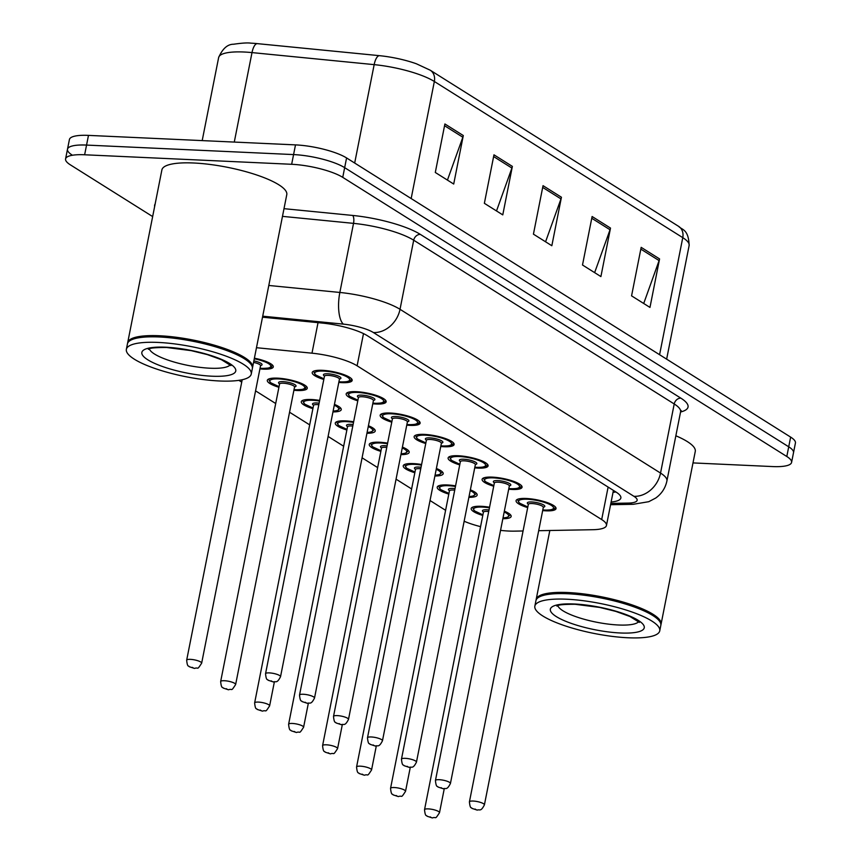 <?xml version="1.0" encoding="UTF-8"?>
<svg xmlns="http://www.w3.org/2000/svg" width="861" height="861" viewBox="0 0 861 861"><rect width="100%" height="100%" fill="white"/><g stroke="black" fill="none" stroke-linecap="round" stroke-linejoin="round"><path stroke-width="1.29" d="M357.789 400.817A20.373 4.897 11.2 0 1 346.187 393.886A20.373 4.897 11.2 0 1 356.357 391.68A20.373 4.897 11.2 0 1 376.666 395.565A20.373 4.897 11.2 0 1 386.148 401.807A20.373 4.897 11.2 0 1 375.977 404.013A20.373 4.897 11.2 0 1 372.781 403.777M391.777 422.17A20.373 4.897 11.2 0 1 380.164 415.25A20.373 4.897 11.2 0 1 390.334 413.032A20.373 4.897 11.2 0 1 410.654 416.918A20.373 4.897 11.2 0 1 420.125 423.16A20.373 4.897 11.2 0 1 409.954 425.377A20.373 4.897 11.2 0 1 406.758 425.14M425.754 443.533A20.373 4.897 11.2 0 1 414.141 436.613A20.373 4.897 11.2 0 1 424.312 434.396A20.373 4.897 11.2 0 1 444.631 438.281A20.373 4.897 11.2 0 1 454.113 444.524A20.373 4.897 11.2 0 1 443.942 446.741A20.373 4.897 11.2 0 1 440.735 446.504M459.731 464.897A20.373 4.897 11.2 0 1 448.118 457.966A20.373 4.897 11.2 0 1 458.289 455.76A20.373 4.897 11.2 0 1 478.608 459.645A20.373 4.897 11.2 0 1 488.09 465.887A20.373 4.897 11.2 0 1 477.92 468.093A20.373 4.897 11.2 0 1 474.712 467.857M493.708 486.25A20.373 4.897 11.2 0 1 482.106 479.329A20.373 4.897 11.2 0 1 492.266 477.123A20.373 4.897 11.2 0 1 512.586 480.998A20.373 4.897 11.2 0 1 522.067 487.24A20.373 4.897 11.2 0 1 511.897 489.457A20.373 4.897 11.2 0 1 508.7 489.22M527.685 507.613A20.373 4.897 11.2 0 1 516.083 500.693A20.373 4.897 11.2 0 1 526.254 498.476A20.373 4.897 11.2 0 1 546.563 502.361A20.373 4.897 11.2 0 1 556.045 508.603A20.373 4.897 11.2 0 1 545.874 510.821A20.373 4.897 11.2 0 1 542.678 510.584M323.811 379.453A20.373 4.897 11.2 0 1 312.209 372.533A20.373 4.897 11.2 0 1 322.369 370.316A20.373 4.897 11.2 0 1 342.689 374.201A20.373 4.897 11.2 0 1 352.171 380.444A20.373 4.897 11.2 0 1 342 382.65A20.373 4.897 11.2 0 1 338.803 382.424M278.921 387.289A20.373 4.897 11.2 0 1 267.308 380.368A20.373 4.897 11.2 0 1 277.479 378.151A20.373 4.897 11.2 0 1 297.798 382.036A20.373 4.897 11.2 0 1 307.269 388.279A20.373 4.897 11.2 0 1 297.099 390.496A20.373 4.897 11.2 0 1 293.902 390.259M312.898 408.652A20.373 4.897 11.2 0 1 301.285 401.732A20.373 4.897 11.2 0 1 311.456 399.515A20.373 4.897 11.2 0 1 319.657 400.419M334.445 404.39A20.373 4.897 11.2 0 1 341.257 409.642A20.373 4.897 11.2 0 1 332.959 411.902M346.875 430.005A20.373 4.897 11.2 0 1 335.263 423.085A20.373 4.897 11.2 0 1 345.433 420.878A20.373 4.897 11.2 0 1 353.645 421.782M368.433 425.754A20.373 4.897 11.2 0 1 375.235 430.995A20.373 4.897 11.2 0 1 366.937 433.266M380.853 451.368A20.373 4.897 11.2 0 1 369.251 444.448A20.373 4.897 11.2 0 1 379.41 442.231A20.373 4.897 11.2 0 1 387.622 443.135M402.41 447.107A20.373 4.897 11.2 0 1 409.212 452.359A20.373 4.897 11.2 0 1 400.925 454.619M414.83 472.732A20.373 4.897 11.2 0 1 403.228 465.812A20.373 4.897 11.2 0 1 413.398 463.595A20.373 4.897 11.2 0 1 421.599 464.499M436.387 468.47A20.373 4.897 11.2 0 1 443.189 473.722A20.373 4.897 11.2 0 1 434.902 475.982M448.818 494.096A20.373 4.897 11.2 0 1 437.205 487.165A20.373 4.897 11.2 0 1 447.376 484.958A20.373 4.897 11.2 0 1 455.577 485.862M470.364 489.834A20.373 4.897 11.2 0 1 477.166 495.086A20.373 4.897 11.2 0 1 468.879 497.346M482.795 515.448A20.373 4.897 11.2 0 1 471.182 508.528A20.373 4.897 11.2 0 1 481.353 506.311A20.373 4.897 11.2 0 1 489.554 507.215M504.342 511.186A20.373 4.897 11.2 0 1 511.154 516.439A20.373 4.897 11.2 0 1 502.856 518.709M254.393 358.187A20.373 4.897 11.2 0 1 273.292 366.915A20.373 4.897 11.2 0 1 263.122 369.132A20.373 4.897 11.2 0 1 259.925 368.895M538.695 530.699L592.798 529.709A38.196 9.18 -168.8 0 0 606.467 525.468A38.196 9.18 -168.8 0 0 601.688 519.56L357.111 365.807A38.196 9.18 -168.8 0 0 311.983 353.182L256.47 347.704M500.553 530.365A38.196 9.18 -168.8 0 0 514.286 531.14L523.058 530.979M464.144 521.239A38.196 9.18 -168.8 0 0 480.578 526.652M238.863 380.347L241.726 382.155M255.577 390.862L275.703 403.518M289.554 412.225L309.68 424.871M328.106 436.452L343.657 446.235M362.083 457.815L377.645 467.598M396.06 479.168L411.623 488.951M430.037 500.532L445.6 510.315M250.874 43.158L250.777 43.147A41.758 10.031 11.2 0 1 250.874 43.158A41.758 10.031 11.2 0 1 257.288 43.631L379.453 55.674A41.758 10.031 11.2 0 1 416.39 63.779L430.22 70.204L678.64 226.368A12.732 10.472 122.2 0 1 682.762 237.647L434.342 81.483A12.732 10.472 -57.8 0 0 430.22 70.204M152.655 216.574L70.354 164.838A38.196 9.18 11.2 0 1 65.576 158.919A38.196 9.18 11.2 0 1 84.636 154.776L291.653 164.29A38.196 9.18 11.2 0 1 342.743 177.355L786.803 456.502L788.719 446.805A38.196 9.18 11.2 0 1 793.508 452.725A38.196 9.18 11.2 0 0 788.719 446.805L344.658 167.658L788.719 446.805L790.646 437.108A38.196 9.18 11.2 0 1 795.424 443.028L791.582 462.422A38.196 9.18 11.2 0 1 772.521 466.565L692.997 462.917M291.653 164.29L293.579 154.582A38.196 9.18 11.2 0 1 344.658 167.658A38.196 9.18 11.2 0 0 293.579 154.582L86.563 145.078L293.579 154.582L295.495 144.885A38.196 9.18 11.2 0 1 346.585 157.95L790.646 437.108M72.281 155.141A38.196 9.18 11.2 0 1 67.492 149.222A38.196 9.18 11.2 0 1 86.563 145.078A38.196 9.18 11.2 0 0 67.492 149.222L69.418 139.525A38.196 9.18 11.2 0 1 88.479 135.381L295.495 144.885M659.569 258.924L649.969 307.42L631.565 295.85L641.176 247.355L659.569 258.924A10.181 8.373 -57.8 0 1 659.106 260.603L640.821 249.109M512.37 166.388L502.77 214.884L484.366 203.314L493.966 154.819L512.37 166.388A10.181 8.373 -57.8 0 1 511.908 168.067L493.622 156.573M463.304 135.543L453.704 184.039L435.3 172.469L444.9 123.973L463.304 135.543A10.181 8.373 -57.8 0 1 462.841 137.222L444.556 125.728M610.503 228.079L600.903 276.575L582.499 265.005L592.11 216.509L610.503 228.079A10.181 8.373 -57.8 0 1 610.04 229.758L591.755 218.263M561.437 197.234L551.836 245.729L533.433 234.16L543.033 185.664L561.437 197.234A10.181 8.373 -57.8 0 1 560.974 198.913L542.688 187.418M545.573 241.79L560.974 198.913M594.639 272.636L610.04 229.758M447.44 180.1L462.841 137.222M496.506 210.945L511.908 168.067M643.705 303.481L659.106 260.603M786.803 456.502A38.196 9.18 11.2 0 1 791.582 462.422M611.116 502.017A38.196 9.18 -168.8 0 0 620.856 497.992A38.196 9.18 -168.8 0 0 616.067 492.072L367.335 335.704A38.196 9.18 -168.8 0 0 322.197 323.069L262.519 317.192M615.906 491.965A38.196 9.18 11.2 0 1 613.032 492.32M127.611 343.291A63.66 15.294 11.2 0 1 127.686 342.667A63.66 15.294 11.2 0 1 159.457 335.758A63.66 15.294 11.2 0 1 222.956 347.898A63.66 15.294 11.2 0 1 252.574 367.399A63.66 15.294 11.2 0 1 252.402 367.991M127.686 342.667L161.89 169.918A63.66 15.294 11.2 0 1 193.671 162.998A63.66 15.294 11.2 0 1 257.159 175.138A63.66 15.294 11.2 0 1 286.778 194.64L252.574 367.399M126.363 349.34L127.439 343.883A63.66 15.294 11.2 0 1 130.119 340.558L130.84 340.106A63.025 15.143 11.2 0 1 159.651 336.554A63.025 15.143 11.2 0 1 250.637 363.826L251.132 364.515A63.66 15.294 11.2 0 1 252.338 368.616L251.251 374.072A63.66 15.294 11.2 0 1 219.48 380.982A63.66 15.294 11.2 0 1 155.981 368.842A63.66 15.294 11.2 0 1 126.363 349.34A63.66 15.294 11.2 0 1 158.144 342.43A63.66 15.294 11.2 0 1 221.632 354.56A63.66 15.294 11.2 0 1 251.251 374.072M130.119 340.558A63.66 15.294 11.2 0 1 159.22 336.974A63.66 15.294 11.2 0 1 251.132 364.515M536.102 600.074A63.66 15.294 11.2 0 1 536.166 599.46A63.66 15.294 11.2 0 1 567.948 592.54A63.66 15.294 11.2 0 1 631.447 604.68A63.66 15.294 11.2 0 1 661.065 624.193A63.66 15.294 11.2 0 1 660.893 624.785M534.853 606.122L535.929 600.666A63.66 15.294 11.2 0 1 538.609 597.34L539.33 596.899A63.025 15.143 11.2 0 1 568.131 593.347A63.025 15.143 11.2 0 1 659.117 620.609L659.612 621.298A63.66 15.294 11.2 0 1 660.817 625.398L659.741 630.855A63.66 15.294 11.2 0 1 627.96 637.764A63.66 15.294 11.2 0 1 564.472 625.635A63.66 15.294 11.2 0 1 534.853 606.122A63.66 15.294 11.2 0 1 566.624 599.213A63.66 15.294 11.2 0 1 630.123 611.353A63.66 15.294 11.2 0 1 659.741 630.855M538.609 597.34A63.66 15.294 11.2 0 1 567.711 593.756A63.66 15.294 11.2 0 1 659.612 621.298M675.853 435.784A63.66 15.294 11.2 0 1 695.268 451.433L661.065 624.193M318.032 322.66L311.983 353.182M363.493 333.605L357.111 365.807M608.124 487.068L601.688 519.56M411.16 198.547L434.342 81.483A50.928 12.237 -168.8 0 0 374.169 64.64L252.004 52.596A50.928 12.237 -168.8 0 0 244.061 52.015A50.928 12.237 -168.8 0 0 218.64 57.547L202.195 140.601M257.288 43.631A12.732 4.649 -84.4 0 0 252.004 52.596L234.278 142.076M678.64 226.368C681.708 229.909 688.596 228.822 689.134 245.536A50.928 12.237 -168.8 0 0 682.762 237.647L659.58 354.71M354.678 163.041L374.169 64.64A12.732 4.649 -84.4 0 1 379.453 55.674M88.479 135.381L84.636 154.776M346.585 157.95L342.743 177.355M154.636 206.554A57.289 13.765 11.2 0 1 155.152 203.939M284.001 208.674L352.655 215.444A57.289 13.765 11.2 0 1 420.351 234.396L680.868 398.159A57.289 13.765 11.2 0 1 680.567 411.988M268.793 285.465L339.847 292.46L353.527 223.365L282.483 216.359M610.836 503.405L628.013 503.093A25.464 6.113 -168.8 0 0 633.944 496.323L373.426 332.55A25.464 6.113 -168.8 0 0 343.345 324.134A25.464 9.299 -84.4 0 1 339.847 292.46A50.928 12.237 11.2 0 1 400.021 309.303L413.7 240.208A50.928 12.237 -168.8 0 0 353.527 223.365A6.361 2.325 95.6 0 0 352.655 215.444M373.426 332.55A25.464 20.944 -57.8 0 0 400.021 309.303L660.538 473.076L674.217 403.97L413.7 240.208A6.361 5.231 122.2 0 1 420.351 234.396M633.944 496.323A25.464 20.944 -57.8 0 0 660.538 473.076A50.928 12.237 11.2 0 1 666.909 480.965L680.588 411.859A50.928 12.237 -168.8 0 0 674.217 403.97A6.361 5.231 122.2 0 1 680.868 398.159M343.345 324.134L262.713 316.191M610.578 504.718L633.287 504.298A25.464 16.574 -91 0 1 628.013 503.093M272.259 364.892A19.093 4.585 11.2 0 1 272.28 365.462C270.16 366.538 275.52 367.991 262.078 368.422L260.044 368.282M260.054 368.239A17.823 4.283 -168.8 0 0 261.895 368.357A17.823 4.283 -168.8 0 0 270.365 365.15A17.823 4.283 -168.8 0 0 254.275 358.789M190.485 659.365A7.641 1.84 11.2 0 1 198.105 660.828A7.641 1.84 11.2 0 1 201.657 663.164C196.523 671.096 198.945 666.801 194.489 668.427L189.205 666.694C188.742 665.198 187.494 668.179 186.665 660.204A7.641 1.84 11.2 0 1 190.485 659.365M193.574 668.125L192.347 667.361L193.574 668.125M201.657 663.164L260.56 365.656A7.641 1.84 -168.8 0 0 253.564 362.406M253.866 360.888A8.911 2.142 11.2 0 1 260.603 365.527M323.93 378.84L315.277 374.772L313.695 371.565A19.093 4.585 11.2 0 1 313.942 371.048M338.933 381.767A17.823 4.283 -168.8 0 0 340.773 381.886A17.823 4.283 -168.8 0 0 347.446 377.183A17.823 4.283 -168.8 0 0 323.596 371.091A17.823 4.283 -168.8 0 0 314.685 373.276A17.823 4.283 -168.8 0 0 323.94 378.797M324.5 376.096A8.911 2.142 11.2 0 1 327.89 373.782A8.911 2.142 11.2 0 1 338.599 376.192A8.911 2.142 11.2 0 1 339.482 379.044M339.417 378.905L339.438 379.184A7.641 1.84 -168.8 0 0 335.887 376.838A7.641 1.84 -168.8 0 0 328.267 375.385A7.641 1.84 -168.8 0 0 324.457 376.214L324.586 375.977M280.535 676.692C276.822 684.064 275.768 680.89 273.357 681.955L268.083 680.222C267.62 678.716 266.372 681.708 265.543 673.722A7.641 1.84 11.2 0 1 269.364 672.893A7.641 1.84 11.2 0 1 276.973 674.346A7.641 1.84 11.2 0 1 280.535 676.692L339.438 379.184M271.226 680.879L272.453 681.654L271.226 680.879M351.127 378.409A19.093 4.585 11.2 0 1 351.159 378.98L351.256 378.528M306.236 386.245A19.093 4.585 11.2 0 1 306.268 386.815C304.137 387.902 309.508 389.355 296.055 389.785L294.021 389.646M294.031 389.602A17.823 4.283 -168.8 0 0 295.883 389.721A17.823 4.283 -168.8 0 0 302.545 385.028A17.823 4.283 -168.8 0 0 278.706 378.926A17.823 4.283 -168.8 0 0 269.784 381.111A17.823 4.283 -168.8 0 0 279.05 386.632M279.599 383.931A8.911 2.142 11.2 0 1 283 381.627A8.911 2.142 11.2 0 1 293.698 384.028A8.911 2.142 11.2 0 1 294.58 386.89M279.556 384.049L220.653 681.557A7.641 1.84 11.2 0 1 224.463 680.728A7.641 1.84 11.2 0 1 232.083 682.181A7.641 1.84 11.2 0 1 235.634 684.527L294.548 387.019A7.641 1.84 -168.8 0 0 290.986 384.673A7.641 1.84 -168.8 0 0 283.366 383.22A7.641 1.84 -168.8 0 0 279.556 384.049L279.685 383.812M227.552 689.489L226.325 688.714L227.552 689.489M340.213 407.608A19.093 4.585 11.2 0 1 340.246 408.179L337.555 410.546L333.11 411.171M333.121 411.095A17.823 4.283 -168.8 0 0 334.294 405.197M319.539 401.022A17.823 4.283 -168.8 0 0 312.683 400.29A17.823 4.283 -168.8 0 0 303.772 402.474A17.823 4.283 -168.8 0 0 313.027 407.996M313.576 405.294A8.911 2.142 11.2 0 1 316.977 402.98A8.911 2.142 11.2 0 1 319.119 403.174M318.818 404.702A7.641 1.84 -168.8 0 0 317.354 404.584A7.641 1.84 -168.8 0 0 313.533 405.413L313.662 405.165M258.44 702.092A7.641 1.84 11.2 0 1 266.06 703.545A7.641 1.84 11.2 0 1 269.611 705.891C264.488 713.823 266.91 709.518 262.444 711.143L257.17 709.41C256.696 707.914 255.459 710.906 254.63 702.92A7.641 1.84 11.2 0 1 258.44 702.092M261.54 710.852L260.313 710.077L261.54 710.852M374.191 428.972A19.093 4.585 11.2 0 1 374.223 429.542L371.543 431.91L367.087 432.534M367.098 432.459A17.823 4.283 -168.8 0 0 368.271 426.55M353.516 422.385A17.823 4.283 -168.8 0 0 346.66 421.642A17.823 4.283 -168.8 0 0 337.749 423.838A17.823 4.283 -168.8 0 0 347.005 429.359M347.553 426.647A8.911 2.142 11.2 0 1 350.954 424.344A8.911 2.142 11.2 0 1 353.096 424.527M352.795 426.055A7.641 1.84 -168.8 0 0 351.331 425.947A7.641 1.84 -168.8 0 0 347.51 426.776L347.64 426.529M292.417 723.455A7.641 1.84 11.2 0 1 300.037 724.908A7.641 1.84 11.2 0 1 303.599 727.244C298.466 735.176 300.887 730.881 296.421 732.507L291.147 730.774C290.674 729.278 289.436 732.259 288.607 724.284A7.641 1.84 11.2 0 1 292.417 723.455M295.517 732.216L294.29 731.441L295.517 732.216M408.168 450.325A19.093 4.585 11.2 0 1 408.2 450.906L405.52 453.263L401.065 453.887M401.075 453.822A17.823 4.283 -168.8 0 0 402.248 447.914M387.504 443.749A17.823 4.283 -168.8 0 0 380.637 443.006A17.823 4.283 -168.8 0 0 371.726 445.191A17.823 4.283 -168.8 0 0 380.982 450.712L372.318 446.698L370.736 443.48A19.093 4.585 11.2 0 1 370.983 442.963M381.541 448.011A8.911 2.142 11.2 0 1 384.932 445.707A8.911 2.142 11.2 0 1 387.073 445.89M386.772 447.419A7.641 1.84 -168.8 0 0 385.308 447.3A7.641 1.84 -168.8 0 0 381.498 448.129L381.627 447.892M326.405 744.808A7.641 1.84 11.2 0 1 334.014 746.272A7.641 1.84 11.2 0 1 337.577 748.607C332.443 756.539 334.864 752.245 330.398 753.87L325.124 752.137C324.662 750.641 323.413 753.623 322.584 745.637A7.641 1.84 11.2 0 1 326.405 744.808M329.494 753.569L328.267 752.805L329.494 753.569M357.918 400.204L349.254 396.135L347.672 392.928A19.093 4.585 11.2 0 1 347.919 392.412M372.91 403.12A17.823 4.283 -168.8 0 0 374.75 403.249A17.823 4.283 -168.8 0 0 381.423 398.546A17.823 4.283 -168.8 0 0 357.584 392.444A17.823 4.283 -168.8 0 0 348.662 394.639A17.823 4.283 -168.8 0 0 357.918 400.161M358.477 397.459A8.911 2.142 11.2 0 1 361.878 395.145A8.911 2.142 11.2 0 1 372.576 397.556A8.911 2.142 11.2 0 1 373.459 400.408M373.394 400.268L373.416 400.537A7.641 1.84 -168.8 0 0 369.864 398.202A7.641 1.84 -168.8 0 0 362.244 396.749A7.641 1.84 -168.8 0 0 358.434 397.578L358.563 397.33M314.513 698.045C310.799 705.428 309.756 702.242 307.345 703.308L302.06 701.575C301.598 700.079 300.349 703.06 299.52 695.085A7.641 1.84 11.2 0 1 303.341 694.257A7.641 1.84 11.2 0 1 310.961 695.71A7.641 1.84 11.2 0 1 314.513 698.045L373.416 400.537M305.203 702.242L306.43 703.017L305.203 702.242M385.115 399.773A19.093 4.585 11.2 0 1 385.136 400.343L385.233 399.881M391.895 421.567L383.231 417.499L381.649 414.281A19.093 4.585 11.2 0 1 381.897 413.764M406.887 424.484A17.823 4.283 -168.8 0 0 408.727 424.602A17.823 4.283 -168.8 0 0 415.4 419.91A17.823 4.283 -168.8 0 0 391.561 413.807A17.823 4.283 -168.8 0 0 382.639 415.992A17.823 4.283 -168.8 0 0 391.906 421.513M392.455 418.812A8.911 2.142 11.2 0 1 395.856 416.509A8.911 2.142 11.2 0 1 406.553 418.92A8.911 2.142 11.2 0 1 407.436 421.772M407.371 421.632L407.404 421.901A7.641 1.84 -168.8 0 0 403.841 419.565A7.641 1.84 -168.8 0 0 396.221 418.102A7.641 1.84 -168.8 0 0 392.412 418.93L392.541 418.694M348.49 719.409C344.777 726.781 343.733 723.606 341.322 724.671L336.038 722.939C335.575 721.443 334.337 724.424 333.508 716.438A7.641 1.84 11.2 0 1 337.318 715.609A7.641 1.84 11.2 0 1 344.938 717.073A7.641 1.84 11.2 0 1 348.49 719.409L407.404 421.901M339.18 723.606L340.407 724.37L339.18 723.606M419.092 421.137A19.093 4.585 11.2 0 1 419.124 421.707L419.21 421.244M425.872 442.92L417.208 438.852L415.626 435.644A19.093 4.585 11.2 0 1 415.874 435.128M440.864 445.847A17.823 4.283 -168.8 0 0 442.715 445.966A17.823 4.283 -168.8 0 0 449.377 441.262A17.823 4.283 -168.8 0 0 425.538 435.171A17.823 4.283 -168.8 0 0 416.616 437.356A17.823 4.283 -168.8 0 0 425.883 442.877M426.432 440.175A8.911 2.142 11.2 0 1 429.833 437.872A8.911 2.142 11.2 0 1 440.531 440.272A8.911 2.142 11.2 0 1 441.413 443.135M441.349 442.995L441.381 443.264A7.641 1.84 -168.8 0 0 437.829 440.918A7.641 1.84 -168.8 0 0 430.209 439.465A7.641 1.84 -168.8 0 0 426.389 440.294L426.518 440.057M382.467 740.772C378.754 748.144 377.71 744.969 375.299 746.035L370.026 744.302C369.552 742.806 368.314 745.787 367.486 737.802A7.641 1.84 11.2 0 1 371.295 736.973A7.641 1.84 11.2 0 1 378.915 738.426A7.641 1.84 11.2 0 1 382.467 740.772L441.381 443.264M373.168 744.959L374.395 745.734L373.168 744.959M453.069 442.489A19.093 4.585 11.2 0 1 453.101 443.06L453.187 442.608M230.199 364.827A41.511 9.977 11.2 0 1 210.009 368.217A41.511 9.977 11.2 0 1 149.351 348.823M211.871 376.203A47.882 11.505 11.2 0 1 147.834 359.823A47.882 11.505 11.2 0 1 165.742 347.209A47.882 11.505 11.2 0 1 229.779 363.59A47.882 11.505 11.2 0 1 211.871 376.203M638.69 621.62A41.511 9.977 11.2 0 1 618.499 625A41.511 9.977 11.2 0 1 557.842 605.606M620.361 632.986A47.882 11.505 11.2 0 1 556.324 616.605A47.882 11.505 11.2 0 1 574.233 603.991A47.882 11.505 11.2 0 1 638.27 620.372A47.882 11.505 11.2 0 1 620.361 632.986M442.156 471.688A19.093 4.585 11.2 0 1 442.177 472.258L439.497 474.626L435.042 475.25M435.063 475.175A17.823 4.283 -168.8 0 0 436.226 469.277M421.481 465.101A17.823 4.283 -168.8 0 0 414.625 464.37A17.823 4.283 -168.8 0 0 405.703 466.554A17.823 4.283 -168.8 0 0 414.959 472.076L406.295 468.05L404.713 464.843A19.093 4.585 11.2 0 1 404.961 464.327M415.519 469.374A8.911 2.142 11.2 0 1 418.92 467.06A8.911 2.142 11.2 0 1 421.051 467.254M420.749 468.782A7.641 1.84 -168.8 0 0 419.285 468.664A7.641 1.84 -168.8 0 0 415.476 469.493L415.605 469.256M360.382 766.172A7.641 1.84 11.2 0 1 368.002 767.625A7.641 1.84 11.2 0 1 371.554 769.971C366.42 777.903 368.842 773.598 364.386 775.234L359.102 773.501C358.639 771.994 357.39 774.986 356.562 767A7.641 1.84 11.2 0 1 360.382 766.172M363.471 774.932L362.244 774.157L363.471 774.932M476.133 493.052A19.093 4.585 11.2 0 1 476.165 493.622L473.475 495.99L469.019 496.614M469.041 496.539A17.823 4.283 -168.8 0 0 470.203 490.63M455.458 486.465A17.823 4.283 -168.8 0 0 448.603 485.722A17.823 4.283 -168.8 0 0 439.68 487.918A17.823 4.283 -168.8 0 0 448.947 493.439L440.272 489.414L438.69 486.207A19.093 4.585 11.2 0 1 438.938 485.69M449.496 490.738A8.911 2.142 11.2 0 1 452.897 488.424A8.911 2.142 11.2 0 1 455.038 488.607M454.726 490.135A7.641 1.84 -168.8 0 0 453.263 490.027A7.641 1.84 -168.8 0 0 449.453 490.856L449.582 490.609M394.36 787.535A7.641 1.84 11.2 0 1 401.979 788.988A7.641 1.84 11.2 0 1 405.531 791.324C400.397 799.256 402.819 794.961 398.363 796.586L393.079 794.854C392.616 793.358 391.378 796.339 390.55 788.364A7.641 1.84 11.2 0 1 394.36 787.535M397.448 796.296L396.221 795.521L397.448 796.296M510.11 514.415A19.093 4.585 11.2 0 1 510.142 514.986L507.452 517.353L503.007 517.967M503.018 517.902A17.823 4.283 -168.8 0 0 504.191 511.994M489.435 507.829A17.823 4.283 -168.8 0 0 482.58 507.086A17.823 4.283 -168.8 0 0 473.658 509.271A17.823 4.283 -168.8 0 0 482.924 514.792M483.473 512.091A8.911 2.142 11.2 0 1 486.874 509.787A8.911 2.142 11.2 0 1 489.016 509.97M488.714 511.499A7.641 1.84 -168.8 0 0 487.251 511.38A7.641 1.84 -168.8 0 0 483.43 512.209L483.559 511.972M428.337 808.888A7.641 1.84 11.2 0 1 435.957 810.352A7.641 1.84 11.2 0 1 439.508 812.687C434.385 820.619 436.807 816.325 432.34 817.95L427.067 816.217C426.593 814.721 425.356 817.702 424.527 809.717A7.641 1.84 11.2 0 1 428.337 808.888M431.436 817.649L430.209 816.885L431.436 817.649M459.849 464.283L451.186 460.215L449.614 457.008A19.093 4.585 11.2 0 1 449.862 456.491M474.841 467.211A17.823 4.283 -168.8 0 0 476.693 467.329A17.823 4.283 -168.8 0 0 483.355 462.626A17.823 4.283 -168.8 0 0 459.516 456.534A17.823 4.283 -168.8 0 0 450.604 458.719A17.823 4.283 -168.8 0 0 459.86 464.24M460.409 461.539A8.911 2.142 11.2 0 1 463.81 459.225A8.911 2.142 11.2 0 1 474.519 461.636A8.911 2.142 11.2 0 1 475.401 464.488M475.337 464.348L475.358 464.628A7.641 1.84 -168.8 0 0 471.806 462.282A7.641 1.84 -168.8 0 0 464.187 460.829A7.641 1.84 -168.8 0 0 460.366 461.657L460.495 461.41M416.455 762.136C412.742 769.508 411.687 766.333 409.276 767.388L404.003 765.655C403.529 764.159 402.291 767.14 401.463 759.165A7.641 1.84 11.2 0 1 405.273 758.337A7.641 1.84 11.2 0 1 412.893 759.789A7.641 1.84 11.2 0 1 416.455 762.136L475.358 464.628M407.145 766.322L408.372 767.097L407.145 766.322M487.046 463.853A19.093 4.585 11.2 0 1 487.078 464.423L487.165 463.971M493.827 485.647L485.173 481.579L483.591 478.361A19.093 4.585 11.2 0 1 483.839 477.844M508.829 488.564A17.823 4.283 -168.8 0 0 510.67 488.682A17.823 4.283 -168.8 0 0 517.343 483.99A17.823 4.283 -168.8 0 0 493.493 477.887A17.823 4.283 -168.8 0 0 484.582 480.083A17.823 4.283 -168.8 0 0 493.837 485.604M494.397 482.892A8.911 2.142 11.2 0 1 497.787 480.589A8.911 2.142 11.2 0 1 508.496 482.999A8.911 2.142 11.2 0 1 509.378 485.852M509.314 485.712L509.335 485.981A7.641 1.84 -168.8 0 0 505.784 483.645A7.641 1.84 -168.8 0 0 498.164 482.182A7.641 1.84 -168.8 0 0 494.354 483.021L494.483 482.773M450.432 783.488C446.719 790.861 445.664 787.686 443.254 788.751L437.98 787.019C437.517 785.523 436.269 788.504 435.44 780.529A7.641 1.84 11.2 0 1 439.261 779.689A7.641 1.84 11.2 0 1 446.87 781.153A7.641 1.84 11.2 0 1 450.432 783.488L509.335 485.981M441.123 787.686L442.35 788.45L441.123 787.686M521.023 485.217A19.093 4.585 11.2 0 1 521.056 485.787L521.153 485.324M527.815 507L519.151 502.932L517.569 499.724A19.093 4.585 11.2 0 1 517.816 499.208M542.807 509.927A17.823 4.283 -168.8 0 0 544.647 510.046A17.823 4.283 -168.8 0 0 551.32 505.353A17.823 4.283 -168.8 0 0 527.481 499.251A17.823 4.283 -168.8 0 0 518.559 501.436A17.823 4.283 -168.8 0 0 527.815 506.957M528.374 504.255A8.911 2.142 11.2 0 1 531.764 501.952A8.911 2.142 11.2 0 1 542.473 504.352A8.911 2.142 11.2 0 1 543.356 507.215M543.291 507.075L543.313 507.344A7.641 1.84 -168.8 0 0 539.761 505.009A7.641 1.84 -168.8 0 0 532.141 503.545A7.641 1.84 -168.8 0 0 528.331 504.374L528.46 504.137M484.409 804.852C480.696 812.224 479.652 809.049 477.231 810.115L471.957 808.382C471.494 806.886 470.246 809.867 469.417 801.882A7.641 1.84 11.2 0 1 473.238 801.053A7.641 1.84 11.2 0 1 480.858 802.517A7.641 1.84 11.2 0 1 484.409 804.852L543.313 507.344M475.1 809.049L476.327 809.814L475.1 809.049M555.011 506.569A19.093 4.585 11.2 0 1 555.033 507.151L555.13 506.688M613.419 490.404L606.467 525.468M250.777 43.147C247.645 42.663 241.919 43.028 233.589 44.234C227.53 44.212 222.547 48.657 218.64 57.547M689.134 245.536L666.64 359.155M65.576 158.919L67.492 149.222M680.588 411.859L681.223 410.579L680.631 410.923M633.287 504.298L648.753 501.694L655.695 498.056C661.625 493.816 665.37 488.112 666.909 480.965M186.665 660.204L242.199 379.744M338.922 381.81L340.956 381.94C348.576 381.897 351.977 380.906 351.159 378.98M265.543 673.722L324.457 376.214M235.634 684.527C230.5 692.459 232.933 688.154 228.466 689.79L223.193 688.057C222.719 686.561 221.481 689.543 220.653 681.557M268.793 379.4L270.376 382.607L279.039 386.675M269.611 705.891L274.358 681.944M254.63 702.92L313.533 405.413M302.781 400.763L304.353 403.97L313.017 408.039M303.599 727.244L308.335 703.297M288.607 724.284L347.51 426.776M336.759 422.127L338.33 425.334L346.994 429.402M337.577 748.607L342.312 724.661M322.584 745.637L381.498 448.129M372.899 403.174L374.933 403.303C382.553 403.26 385.954 402.27 385.136 400.343M299.52 695.085L358.434 397.578M406.876 424.527L408.91 424.667C416.53 424.613 419.931 423.634 419.124 421.707M333.508 716.438L392.412 418.93M440.854 445.89L442.898 446.02C450.507 445.976 453.908 444.986 453.101 443.06M367.486 737.802L426.389 440.294M148.393 349.265C149.491 349.781 144.756 347.435 166.647 347.5L191.25 350.653L207.286 354.592L221.471 359.726L230.92 365.602M536.166 599.46L549.824 530.494M556.873 606.047C557.982 606.564 553.236 604.228 575.137 604.293L599.74 607.435L615.766 611.385L629.961 616.508L639.411 622.395M371.554 769.971L376.289 746.024M356.562 767L415.476 469.493M405.531 791.324L410.277 767.388M390.55 788.364L449.453 490.856M439.508 812.687L444.254 788.741M424.527 809.717L483.43 512.209M472.667 507.56L474.25 510.777L482.913 514.846M474.841 467.254L476.876 467.383C484.485 467.34 487.886 466.35 487.078 464.423M401.463 759.165L460.366 461.657M508.819 488.607L510.853 488.747C518.473 488.704 521.874 487.713 521.056 485.787M435.44 780.529L494.354 483.021M542.796 509.97L544.83 510.11C552.45 510.056 555.851 509.077 555.033 507.151M469.417 801.882L528.331 504.374"/></g></svg>
